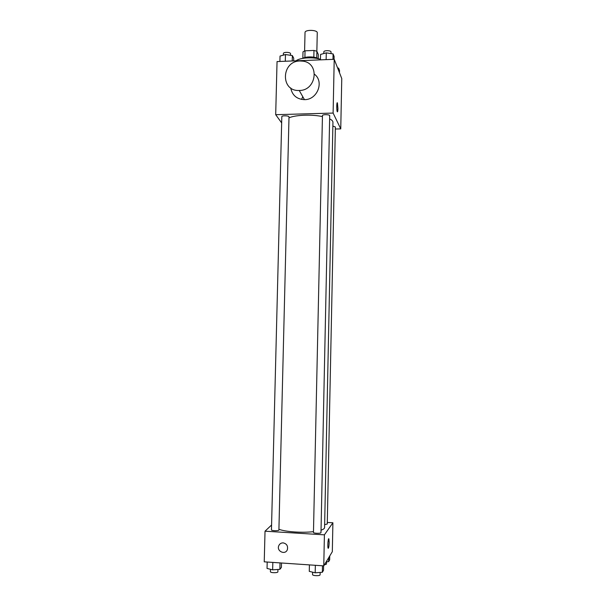 <?xml version="1.0" encoding="UTF-8"?>
<svg xmlns="http://www.w3.org/2000/svg" width="606" height="606" viewBox="0 0 606 606"><rect width="100%" height="100%" fill="white"/><g stroke="black" fill="none" stroke-linecap="round" stroke-linejoin="round"><path stroke-width="0.91" d="M316.855 51.237L317.264 32.8C317.642 29.777 304.788 29.482 305.03 32.519L304.598 50.965M304.894 57.494L305.045 50.813L303 51.828L302.849 58.335M305.045 50.813L313.976 50.442L316.885 51.252L318.301 54.487L318.211 58.646M316.733 57.918L316.885 51.252M302.803 58.365C305.735 56.267 315.484 56.487 318.317 58.714M313.825 57.176L313.976 50.442M320.453 59.274C312.878 56.805 299.728 57.661 296.016 60.82M281.661 122.927L275.692 114.685L277.048 61.57L334.217 59.312L341.761 78.545L340.754 128.889L335.33 129.017M275.692 114.685L333.111 113.072L334.217 59.312M333.111 113.072L340.754 128.889M337.247 102.793L337.928 108.633C337.845 111.178 337.618 112.193 337.254 111.671C336.481 110.216 336.671 101.096 337.428 102.982L337.936 108.633L337.428 111.86M321.029 530.167C323.362 529.386 324.543 528.523 324.581 527.576L332.944 122.329C332.952 121.117 331.846 119.958 329.634 118.852M322.43 116.572C311.817 114.254 295.569 114.89 288.979 117.829M289.001 116.913C289.214 115.617 281.669 115.382 281.813 116.693L271.458 529.879C271.246 530.901 279.071 531.03 278.904 530L289.001 116.913M329.702 115.738C329.914 114.413 322.294 114.284 322.453 115.617L313.469 532.401C313.257 533.439 321.15 533.651 320.983 532.606L329.702 115.738M324.642 524.66L327.263 524.023L335.368 127.002L332.868 126.063M314.537 74.288C324.445 81.802 317.241 99.945 304.462 99.649C296.804 99.24 292.221 95.339 290.713 87.946M302.773 96.687L301.561 99.422M300.023 60.979L303.03 61.168C320.044 63.206 316.499 90.786 299.228 90.468C280.267 91.65 281.154 61.009 300.023 60.979M313.484 531.651C302.402 533.03 285.608 531.856 278.919 529.28M271.579 525.001L265.027 531.197L324.407 534.84L332.899 522.773L327.301 522.448M265.027 531.197L264.239 561.83L323.771 565.868L324.407 534.84M323.771 565.868L332.323 551.687L332.899 522.773M328.732 538.764L329.156 542.529C328.975 546.604 328.619 548.483 328.104 548.165C327.384 546.718 328.217 537.045 328.891 538.939L329.164 542.529C329.028 545.945 328.725 547.877 328.255 548.339M283.169 542.878C286.691 543.696 288.092 545.915 287.388 549.544C285.479 555.399 276.336 551.354 278.76 545.741C279.624 543.817 281.093 542.862 283.169 542.878C281.093 542.855 279.624 543.809 278.76 545.741L278.76 545.741C276.336 551.354 285.479 555.399 287.388 549.544M267.201 562.027L267.034 568.436L272.647 569.845L279.874 569.329L281.404 567.421L281.51 562.997M272.647 569.845L272.836 562.413M279.874 569.329L280.033 562.898M277.942 569.466L277.881 571.799C278.04 573.071 270.193 572.958 270.412 571.685L270.465 569.299M326.202 561.838L328.619 561.671L329.664 559.906L329.747 555.96M328.619 561.671L328.702 557.694M326.498 561.815L326.445 564.133L324.354 564.898M309.416 564.898L309.272 571.367L315.188 572.799L322.347 572.269L323.506 570.322L323.596 565.86M315.188 572.799L315.347 565.3M322.347 572.269L322.483 565.784M320.15 572.435L320.097 574.799C320.256 576.101 312.34 575.874 312.56 574.586L312.613 572.178M279.896 61.464L280.033 56.078L285.471 54.532L292.357 55.578L293.705 58.146L293.637 60.918M285.305 61.244L285.471 54.532M292.221 60.971L292.357 55.578M290.509 55.297L290.547 53.737C290.766 52.093 283.26 51.843 283.403 53.502L283.358 55.131M337.603 67.948L338.61 68.099L339.527 70.463L339.481 72.735M338.557 70.387L338.61 68.099M320.438 59.858L320.559 54.426L326.278 52.858L333.095 53.919L334.111 56.525L334.05 59.32M326.134 59.63L326.278 52.858M332.982 59.358L333.095 53.919M331.005 53.593L331.035 52.01C331.247 50.328 323.68 50.215 323.824 51.896L323.786 53.54M304.462 99.649L299.228 90.468"/></g></svg>
